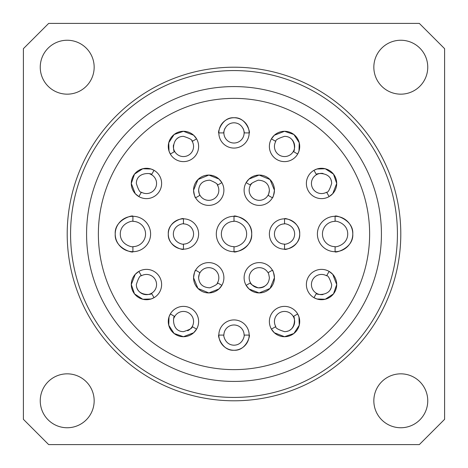<?xml version="1.0" encoding="UTF-8"?>
<svg xmlns="http://www.w3.org/2000/svg" width="468" height="468" viewBox="0 0 468 468"><rect width="100%" height="100%" fill="white"/><g stroke="black" fill="none" stroke-linecap="round" stroke-linejoin="round"><path stroke-width="0.7" d="M174.704 151.509A10.109 10.109 0 0 1 173.458 144.951A10.109 10.109 0 0 0 174.704 151.509L170.323 154.036L169.018 151.094L168.749 142.769L174.114 134.509L183.456 131.292A15.163 15.163 0 0 0 170.323 154.036A15.163 15.163 0 0 0 183.456 161.618A15.163 15.163 0 0 0 196.589 138.873A15.163 15.163 0 0 0 183.456 131.292L193.658 135.234L196.589 138.873L192.208 141.4C192.74 140.049 189.827 138.364 183.456 136.346C170.838 136.457 173.312 153.545 174.704 151.509A10.109 10.109 0 0 0 183.456 156.564A10.109 10.109 0 0 0 191.827 140.792M192.208 326.6A10.109 10.109 0 0 1 187.656 330.741A10.109 10.109 0 0 0 192.208 326.6C192.734 327.957 189.815 329.642 183.456 331.654C170.797 331.508 173.341 314.426 174.704 316.491L170.323 313.964A15.163 15.163 0 0 0 183.456 336.708L174.114 333.491L168.755 325.26L169.012 316.93L170.323 313.964A15.163 15.163 0 0 1 183.456 306.382A15.163 15.163 0 0 1 196.589 329.127L193.67 332.754L183.456 336.708A15.163 15.163 0 0 0 196.589 329.127L192.208 326.6A10.109 10.109 0 0 0 183.456 311.436A10.109 10.109 0 0 0 173.961 318.07M275.792 326.6L271.411 329.127A15.163 15.163 0 0 0 284.544 336.708L274.342 332.766L271.411 329.127A15.163 15.163 0 0 1 284.544 306.382A15.163 15.163 0 0 1 297.677 313.964L298.982 316.906L299.251 325.231L293.886 333.491L284.544 336.708A15.163 15.163 0 0 0 297.677 313.964L293.296 316.491A10.109 10.109 0 0 0 284.544 311.436A10.109 10.109 0 0 0 275.792 326.6C275.26 327.951 278.173 329.636 284.544 331.654A10.109 10.109 0 0 0 288.107 331.005M275.792 141.4L271.411 138.873L274.33 135.246L284.544 131.292A15.163 15.163 0 0 0 271.411 138.873A15.163 15.163 0 0 0 284.544 161.618A15.163 15.163 0 0 0 297.677 154.036A15.163 15.163 0 0 0 284.544 131.292L293.886 134.509L299.245 142.74L298.988 151.07L297.677 154.036L293.296 151.509C294.659 153.574 297.203 136.492 284.544 136.346C278.185 138.358 275.266 140.043 275.792 141.4A10.109 10.109 0 0 0 284.544 156.564A10.109 10.109 0 0 0 291.26 138.897M223.891 132.912A10.109 10.109 0 0 1 224.938 128.437A10.109 10.109 0 0 0 223.891 132.912L218.837 132.912C217.339 133.766 221.446 116.924 234 117.749A15.163 15.163 0 0 0 218.837 132.912A15.163 15.163 0 0 0 234 148.075A15.163 15.163 0 0 0 249.163 132.912A15.163 15.163 0 0 0 234 117.749C246.49 116.895 250.684 133.737 249.163 132.912L244.109 132.912C244.758 133.942 243.617 123.031 234 122.803C224.435 122.996 223.224 133.93 223.891 132.912A10.109 10.109 0 0 0 234 143.021A10.109 10.109 0 0 0 243.073 128.454M331.654 183.456C331.543 170.838 314.455 173.312 316.491 174.704A10.109 10.109 0 0 0 311.436 183.456A10.109 10.109 0 0 0 326.6 192.208C327.951 192.74 329.636 189.827 331.654 183.456A10.109 10.109 0 0 0 331.005 179.893M326.6 275.792L329.127 271.411L332.754 274.33L336.708 284.544A15.163 15.163 0 0 0 329.127 271.411A15.163 15.163 0 0 0 306.382 284.544A15.163 15.163 0 0 0 313.964 297.677A15.163 15.163 0 0 0 336.708 284.544L333.491 293.886L325.26 299.245L316.93 298.988L313.964 297.677L316.491 293.296C314.426 294.659 331.508 297.203 331.654 284.544C329.642 278.185 327.957 275.266 326.6 275.792A10.109 10.109 0 0 0 311.436 284.544A10.109 10.109 0 0 0 323.025 294.542M136.346 284.544A10.109 10.109 0 0 0 151.509 293.296A10.109 10.109 0 0 0 156.564 284.544A10.109 10.109 0 0 0 141.4 275.792C140.049 275.26 138.364 278.173 136.346 284.544C136.457 297.162 153.545 294.688 151.509 293.296L154.036 297.677L151.094 298.982L142.769 299.251L134.509 293.886L131.292 284.544A15.163 15.163 0 0 0 154.036 297.677A15.163 15.163 0 0 0 161.618 284.544A15.163 15.163 0 0 0 138.873 271.411A15.163 15.163 0 0 0 131.292 284.544L135.234 274.342L138.873 271.411L141.4 275.792M141.4 192.208C140.043 192.734 138.358 189.815 136.346 183.456C136.492 170.797 153.574 173.341 151.509 174.704L154.036 170.323A15.163 15.163 0 0 0 131.292 183.456L134.509 174.114L142.74 168.755L151.07 169.012L154.036 170.323A15.163 15.163 0 0 1 161.618 183.456A15.163 15.163 0 0 1 138.873 196.589L135.246 193.67L131.292 183.456A15.163 15.163 0 0 0 138.873 196.589L141.4 192.208A10.109 10.109 0 0 0 156.564 183.456A10.109 10.109 0 0 0 149.93 173.961M40.248 67.205A26.957 26.957 0 0 1 67.205 40.248A26.957 26.957 0 0 1 94.162 67.205A26.957 26.957 0 0 1 67.205 94.162A26.957 26.957 0 0 1 40.248 67.205M373.838 400.795A26.957 26.957 0 0 1 400.795 373.838A26.957 26.957 0 0 1 427.752 400.795A26.957 26.957 0 0 1 400.795 427.752A26.957 26.957 0 0 1 373.838 400.795M373.838 67.205A26.957 26.957 0 0 1 400.795 40.248A26.957 26.957 0 0 1 427.752 67.205A26.957 26.957 0 0 1 400.795 94.162A26.957 26.957 0 0 1 373.838 67.205M40.248 400.795A26.957 26.957 0 0 1 67.205 373.838A26.957 26.957 0 0 1 94.162 400.795A26.957 26.957 0 0 1 67.205 427.752A26.957 26.957 0 0 1 40.248 400.795M400.795 234A166.795 166.795 0 0 1 234 400.795A166.795 166.795 0 0 1 67.205 234A166.795 166.795 0 0 1 234 67.205A166.795 166.795 0 0 1 400.795 234M397.426 234A163.426 163.426 0 0 1 234 397.426A163.426 163.426 0 0 1 70.574 234A163.426 163.426 0 0 1 234 70.574A163.426 163.426 0 0 1 397.426 234M381.42 234A147.42 147.42 0 0 0 234 86.58A147.42 147.42 0 0 0 86.58 234A147.42 147.42 0 0 0 234 381.42A147.42 147.42 0 0 0 381.42 234M98.374 234A135.626 135.626 0 0 1 234 98.374A135.626 135.626 0 0 1 369.626 234A135.626 135.626 0 0 1 234 369.626A135.626 135.626 0 0 1 98.374 234M132.912 221.364L132.912 216.31A17.69 17.69 0 0 0 115.222 234C114.21 219.416 133.889 214.543 132.912 216.31A17.69 17.69 0 0 1 150.602 234A17.69 17.69 0 0 1 132.912 251.69C133.924 253.451 114.245 248.643 115.222 234A17.69 17.69 0 0 0 132.912 251.69L132.912 246.636A12.636 12.636 0 0 0 145.548 234A12.636 12.636 0 0 0 132.912 221.364C134.135 220.469 120.381 222.23 120.276 234C120.334 245.682 134.105 247.56 132.912 246.636M330.151 195.94A15.163 15.163 0 0 0 336.708 183.456L332.766 193.658L329.127 196.589A15.163 15.163 0 0 1 306.382 183.456A15.163 15.163 0 0 1 313.964 170.323L316.906 169.018L325.231 168.749L333.491 174.114L336.708 183.456A15.163 15.163 0 0 0 314.689 169.931M249.163 335.088L244.109 335.088A10.109 10.109 0 0 0 234 324.979A10.109 10.109 0 0 0 223.891 335.088L218.837 335.088A15.163 15.163 0 0 0 234 350.251C221.51 351.105 217.316 334.263 218.837 335.088A15.163 15.163 0 0 1 234 319.925A15.163 15.163 0 0 1 249.163 335.088C250.661 334.234 246.554 351.076 234 350.251A15.163 15.163 0 0 0 249.151 335.62M284.544 244.109L284.544 249.163A15.163 15.163 0 0 1 269.381 234A15.163 15.163 0 0 1 284.544 218.837C283.69 217.339 300.532 221.446 299.707 234C300.561 246.49 283.719 250.684 284.544 249.163A15.163 15.163 0 0 0 299.707 234A15.163 15.163 0 0 0 284.544 218.837L284.544 223.891C283.526 223.224 294.46 224.435 294.653 234C294.425 243.617 283.514 244.758 284.544 244.109A10.109 10.109 0 0 1 274.435 234A10.109 10.109 0 0 1 284.544 223.891M250.52 282.824A10.109 10.109 0 0 0 264.326 286.527A10.109 10.109 0 0 1 250.52 282.824L246.139 285.351A15.163 15.163 0 0 1 255.347 263.127A15.163 15.163 0 0 1 272.405 270.188C272.979 270.206 273.651 272.733 274.435 277.77L270.036 288.452L259.143 292.933L249.034 288.961L246.139 285.351A15.163 15.163 0 0 0 274.435 277.77A15.163 15.163 0 0 0 272.405 270.188L268.024 272.715C268.392 272.663 268.843 274.347 269.381 277.77C268.831 284.152 265.093 287.504 258.155 287.82C252.556 285.538 250.011 283.871 250.52 282.824A10.109 10.109 0 0 1 256.657 268.006A10.109 10.109 0 0 1 268.024 272.715M221.861 285.351L218.983 288.943L208.868 292.933L197.958 288.446L193.565 277.77A15.163 15.163 0 0 0 221.861 285.351A15.163 15.163 0 0 0 212.653 263.127A15.163 15.163 0 0 0 193.565 277.77C194.343 272.739 195.021 270.211 195.595 270.188L199.976 272.715A10.109 10.109 0 0 1 218.837 277.77A10.109 10.109 0 0 1 217.48 282.824L221.861 285.351M183.456 249.163C184.31 250.661 167.468 246.554 168.293 234A15.163 15.163 0 0 0 183.456 249.163A15.163 15.163 0 0 0 198.619 234A15.163 15.163 0 0 0 183.456 218.837A15.163 15.163 0 0 0 168.293 234C167.439 221.51 184.281 217.316 183.456 218.837L183.456 223.891A10.109 10.109 0 0 1 193.565 234A10.109 10.109 0 0 1 183.456 244.109L183.456 249.163M195.595 197.812C195.021 197.794 194.349 195.267 193.565 190.23A15.163 15.163 0 0 0 212.653 204.873A15.163 15.163 0 0 0 221.861 182.649A15.163 15.163 0 0 0 193.565 190.23L197.964 179.548L208.857 175.067L218.965 179.039L221.861 182.649L217.48 185.176A10.109 10.109 0 0 1 211.343 199.994A10.109 10.109 0 0 1 199.976 195.285L195.595 197.812M268.024 195.285A10.109 10.109 0 0 0 269.381 190.23A10.109 10.109 0 0 1 268.024 195.285L272.405 197.812A15.163 15.163 0 0 1 244.109 190.23A15.163 15.163 0 0 1 246.139 182.649L249.017 179.057L259.132 175.067L270.042 179.554L274.435 190.23C273.657 195.261 272.979 197.788 272.405 197.812A15.163 15.163 0 0 0 263.197 175.582A15.163 15.163 0 0 0 246.139 182.649L250.52 185.176C250.023 184.105 252.58 182.444 258.19 180.174C265.116 180.519 268.843 183.865 269.381 190.23C268.843 193.653 268.392 195.337 268.024 195.285A10.109 10.109 0 0 1 249.163 190.23A10.109 10.109 0 0 1 252.036 183.169A10.109 10.109 0 0 0 250.52 185.176M234 246.636L234 251.69A17.69 17.69 0 0 1 216.31 234A17.69 17.69 0 0 1 234 216.31C232.988 214.549 252.667 219.357 251.69 234C252.702 248.584 233.023 253.457 234 251.69A17.69 17.69 0 0 0 251.69 234A17.69 17.69 0 0 0 234 216.31L234 221.364C232.807 220.44 246.577 222.318 246.636 234C246.531 245.77 232.777 247.531 234 246.636A12.636 12.636 0 0 1 221.364 234A12.636 12.636 0 0 1 234 221.364M335.088 246.636L335.088 251.69A17.69 17.69 0 0 1 317.398 234A17.69 17.69 0 0 1 335.088 216.31C334.076 214.549 353.755 219.357 352.778 234C353.79 248.584 334.111 253.457 335.088 251.69A17.69 17.69 0 0 0 352.778 234A17.69 17.69 0 0 0 335.088 216.31L335.088 221.364A12.636 12.636 0 0 0 322.452 234A12.636 12.636 0 0 0 335.088 246.636C333.865 247.531 347.619 245.77 347.724 234C347.665 222.318 333.895 220.44 335.088 221.364M223.891 335.088C223.242 334.058 224.383 344.969 234 345.197C243.565 345.004 244.776 334.07 244.109 335.088M199.976 272.715A10.109 10.109 0 0 0 198.619 277.77A10.109 10.109 0 0 1 199.976 272.715C199.608 272.663 199.157 274.347 198.619 277.77C199.157 284.135 202.884 287.481 209.81 287.826C215.42 285.556 217.977 283.895 217.48 282.824A10.109 10.109 0 0 1 217.146 283.368A10.109 10.109 0 0 0 217.48 282.824M183.456 223.891C184.486 223.242 173.575 224.383 173.347 234C173.54 243.565 184.474 244.776 183.456 244.109M217.48 185.176A10.109 10.109 0 0 0 217.152 184.638A10.109 10.109 0 0 1 217.48 185.176C217.989 184.129 215.444 182.461 209.845 180.18C202.907 180.496 199.169 183.848 198.619 190.23C199.157 193.653 199.608 195.337 199.976 195.285A10.109 10.109 0 0 1 198.619 190.23A10.109 10.109 0 0 0 199.976 195.285M48.672 23.4L419.328 23.4L444.6 48.672L444.6 419.328L419.328 444.6L48.672 444.6L23.4 419.328L23.4 48.672L48.672 23.4M284.544 331.654C297.162 331.543 294.688 314.455 293.296 316.491A10.109 10.109 0 0 1 289.598 330.297A10.109 10.109 0 0 0 293.296 316.491M326.6 192.208L329.127 196.589M313.964 170.323L316.491 174.704A10.109 10.109 0 0 1 323.049 173.458A10.109 10.109 0 0 0 316.491 174.704M178.402 137.703A10.109 10.109 0 0 0 176.752 138.885A10.109 10.109 0 0 1 178.402 137.703M330.297 289.598A10.109 10.109 0 0 0 331.005 288.112A10.109 10.109 0 0 1 330.297 289.598M137.703 289.598A10.109 10.109 0 0 0 151.509 293.296"/></g></svg>
